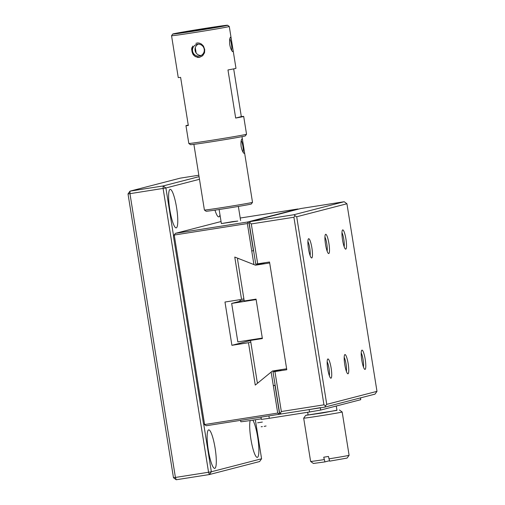 <?xml version="1.0" encoding="UTF-8"?>
<svg xmlns="http://www.w3.org/2000/svg" width="505" height="505" viewBox="0 0 505 505"><rect width="100%" height="100%" fill="white"/><g stroke="black" fill="none" stroke-linecap="round" stroke-linejoin="round"><path stroke-width="0.76" d="M198.831 175.229L180.234 178.151L130 191.149L128.018 193.926L173.474 477.717L176.226 479.75L175.412 477.452L173.474 477.717M128.018 193.926L129.955 193.667L175.412 477.452L208.559 472.251L209.367 474.548L259.602 461.545L261.584 458.774L211.349 471.771L209.367 474.548L176.226 479.75M173.568 235.886L165.893 187.98L129.955 193.667L130 191.149L163.14 185.947L163.102 188.466L208.559 472.251L211.349 471.771L203.685 423.91M199.058 176.655L163.14 185.947L165.893 187.98L199.481 179.288M252.835 420.147A19.487 3.503 -98.9 0 1 258.27 441.37A19.487 3.503 -98.9 0 1 257.31 457.372A19.487 3.503 -98.9 0 1 250.878 438.997A19.487 3.503 -98.9 0 1 250.171 420.545M208.306 450.018A19.487 3.503 -98.9 0 1 208.691 429.881A19.487 3.503 -98.9 0 1 215.174 448.591A19.487 3.503 -98.9 0 1 214.732 468.387A19.487 3.503 -98.9 0 1 208.306 450.018M219.972 214.802A19.487 3.503 -98.9 0 1 218.785 216.872A19.487 3.503 -98.9 0 1 214.972 210.137M169.787 209.518A19.487 3.503 -98.9 0 1 170.172 189.381A19.487 3.503 -98.9 0 1 176.649 208.092A19.487 3.503 -98.9 0 1 176.213 227.888A19.487 3.503 -98.9 0 1 169.787 209.518M255.334 419.762L261.584 458.774M221.051 221.537L175.412 233.348L173.43 236.125L203.477 423.714L206.229 425.747L309.142 409.58L309.527 411.985L269.285 418.304L268.9 415.912M204.639 424.787L174.206 234.793M204.796 424.522L277.712 413.077L271.141 372.065L255.265 385.094L248.479 342.718L231.909 345.319L224.977 302.028L241.548 299.427L234.762 257.058L253.927 264.582L251.749 250.979L247.355 223.564L174.44 235.008M240.222 218.027L297.956 208.969L247.381 222.055L175.412 233.348M232.704 221.607L221.379 223.589L237.823 221.076L232.704 221.607M278.198 414.453L279.555 412.743L281.209 413.967L324.765 407.131L325.548 405.799L323.958 404.833L281.342 411.524L280.256 413.387M280.875 413.765L278.369 414.409M261.003 417.155L261.363 419.402L269.285 418.304M278.665 413.658L277.712 413.077M243.877 298.821L241.548 299.427M250.549 340.49L231.909 345.319M241.207 300.961A19.487 3.503 81.1 0 0 240.323 300.563A19.487 3.503 81.1 0 0 239.509 301.403M250.808 342.112L248.479 342.718M275.143 385.189L273.319 385.662L275.162 385.328M279.385 412.787L274.991 385.372M247.355 223.564L248.075 222.699L247.381 222.055M251.749 250.979L253.422 250.695L249.028 223.273L248.075 222.699M297.956 208.969L298.291 209.171M249.666 222.434L251.294 223.93L293.91 217.245L295.116 215.799L293.948 214.732L250.392 221.562L249.028 223.273M320.315 407.655L309.142 409.58M360.583 397.858L360.715 399.701L320.7 410.06L309.527 411.985M328.85 458.862A19.487 0.335 -9.1 0 0 349.1 455.283L347.08 458.073L329.664 461.153L328.465 456.457A19.487 0.335 170.9 0 1 323.73 457.202L324.93 461.898L329.506 460.712M336.949 410.199L322.588 412.957L305.702 415.356L303.682 418.146A19.487 0.335 -9.1 0 0 303.682 418.153L310.619 461.444L313.409 463.464L324.93 461.898M349.1 455.283A19.487 0.335 -9.1 0 0 349.1 455.276L342.169 411.985A19.487 0.335 -9.1 0 0 342.163 411.979A19.487 0.335 -9.1 0 1 322.979 415.4A19.487 0.335 -9.1 0 1 303.682 418.153M310.619 461.444A19.487 0.335 -9.1 0 0 324.115 459.607M305.702 415.356L308.082 414.826M307.678 412.276L308.107 414.977L336.974 410.35L336.279 406.026M249.199 223.229L255.751 264.115L269.525 262L286.783 369.742L273.009 371.863L279.555 412.743M273.009 371.863L282.263 369.464M324.765 407.131L375 394.127L376.983 391.35L326.748 404.353L296.7 216.765L295.116 215.799M251.294 223.93L257.689 263.856M274.947 371.598L281.342 411.524M250.392 221.562L300.627 208.565L344.183 201.729L346.935 203.761L376.983 391.35M310.102 255.549A7.897 1.42 81.1 0 0 309.792 248.403A7.897 1.42 81.1 0 0 307.898 241.504M346.392 371.39A7.897 1.42 81.1 0 0 346.083 364.244A7.897 1.42 81.1 0 0 344.189 357.344M327.133 251.136A7.897 1.42 81.1 0 0 326.823 243.997A7.897 1.42 81.1 0 0 324.93 237.097M363.423 366.983A7.897 1.42 81.1 0 0 363.108 359.838A7.897 1.42 81.1 0 0 361.22 352.938M344.158 246.73A7.897 1.42 81.1 0 0 343.848 239.585A7.897 1.42 81.1 0 0 341.954 232.691M329.361 375.796A7.897 1.42 81.1 0 0 329.052 368.65A7.897 1.42 81.1 0 0 327.158 361.757M293.91 217.245L323.958 404.833M293.948 214.732L344.183 201.729M308.479 248.782A9.746 1.749 81.1 0 0 311.351 257.853A9.746 1.749 81.1 0 0 311.913 248.069A9.746 1.749 81.1 0 0 308.385 238.922A9.746 1.749 81.1 0 0 308.479 248.782M344.77 364.623A9.746 1.749 81.1 0 0 347.642 373.694A9.746 1.749 81.1 0 0 348.204 363.909A9.746 1.749 81.1 0 0 344.675 354.769A9.746 1.749 81.1 0 0 344.77 364.623M325.51 244.376A9.746 1.749 81.1 0 0 328.383 253.447A9.746 1.749 81.1 0 0 328.944 243.662A9.746 1.749 81.1 0 0 325.409 234.516A9.746 1.749 81.1 0 0 325.51 244.376M361.801 360.216A9.746 1.749 81.1 0 0 364.673 369.288A9.746 1.749 81.1 0 0 365.235 359.503A9.746 1.749 81.1 0 0 361.7 350.363A9.746 1.749 81.1 0 0 361.801 360.216M342.541 239.963A9.746 1.749 81.1 0 0 345.414 249.041A9.746 1.749 81.1 0 0 345.969 239.256A9.746 1.749 81.1 0 0 342.44 230.11A9.746 1.749 81.1 0 0 342.541 239.963M327.745 369.029A9.746 1.749 81.1 0 0 330.617 378.106A9.746 1.749 81.1 0 0 331.173 368.315A9.746 1.749 81.1 0 0 327.644 359.175A9.746 1.749 81.1 0 0 327.745 369.029M325.548 405.799L326.748 404.353M296.7 216.765L346.935 203.761M255.48 265.188L238.246 258.421L237.501 259.033L244.224 300.98L256.06 299.118L262.379 338.565L250.537 340.42L257.26 382.367L258.156 382.721L272.429 371.011L286.632 368.783L269.683 262.96L255.48 265.188L265.157 262.682M255.467 339.145L250.537 340.42M256.136 299.591L231.669 303.429L244.098 300.216M231.669 303.429L237.836 341.91L262.297 338.072M227.597 25.25L229.27 26.462A29.233 0.505 170.9 0 1 229.276 26.468A29.233 0.505 170.9 0 1 200.491 31.594A29.233 0.505 170.9 0 1 171.548 35.716A29.233 0.505 170.9 0 1 171.555 35.71L172.767 34.031A27.769 0.48 170.9 0 1 205.036 28.394A27.769 0.48 170.9 0 1 227.597 25.25A27.769 0.48 170.9 0 1 200.258 30.123A27.769 0.48 170.9 0 1 172.767 34.031M171.548 35.716L178.252 77.562A29.233 0.505 -9.1 0 0 180.62 77.385L188.321 125.486A29.233 0.505 170.9 0 1 185.96 125.663L188.807 143.458A29.233 0.505 -9.1 0 0 188.813 143.47A29.233 0.505 -9.1 0 0 212.561 140.156A29.233 0.505 -9.1 0 0 246.535 134.223A29.233 0.505 -9.1 0 0 246.535 134.216L243.688 116.415A29.233 0.505 170.9 0 1 235.671 118.056L227.97 69.955A29.233 0.505 -9.1 0 0 235.98 68.314L232.837 48.688M203.464 46.081L204.733 49.755L204.291 53.113L202.372 55.916L199.399 57.412L197.796 57.45L194.734 56.162L192.657 53.568L191.824 50.475L191.868 47.603L191.616 49.471L192.752 46.062C190.934 50.614 192.14 48.385 191.717 49.49L191.919 47.849C191.944 49.919 191.534 45.892 192.039 51.781C193.2 55.209 193.131 54.622 195.416 56.623L199.311 57.425M229.781 44.724C229.403 41.12 229.573 38.677 230.305 37.395C230.76 36.89 231.139 37.742 231.441 39.952L232.818 48.581C233.253 50.917 233.146 51.908 232.508 51.535C231.404 50.538 230.495 48.265 229.781 44.724M233.676 68.888L241.321 116.592A29.233 0.505 170.9 0 1 243.688 116.415M185.96 125.663A29.233 0.505 170.9 0 1 188.258 125.095M235.671 118.056L241.321 116.592M188.813 143.47L190.486 144.682A27.769 0.48 -9.1 0 0 213.047 141.533A27.769 0.48 -9.1 0 0 245.323 135.895L246.535 134.223M197.588 30.319L214.852 27.302L189.691 31.146L185.512 32.004L197.588 30.319M193.888 144.361L204.405 210.03A24.36 0.423 -9.1 0 0 204.411 210.036A24.36 0.423 -9.1 0 0 224.201 207.277A24.36 0.423 -9.1 0 0 252.506 202.335A24.36 0.423 -9.1 0 0 252.513 202.322L244.344 151.33C244.641 152.996 244.508 153.646 243.947 153.286C242.81 152.276 241.882 150.054 241.15 146.608L241.131 146.488C240.771 142.915 240.973 140.472 241.743 139.159C242.135 138.686 242.438 139.222 242.652 140.769L244.344 151.33M196.142 52.993L195.284 47.634M204.411 210.036L206.084 211.248A22.895 0.398 -9.1 0 0 224.687 208.653A22.895 0.398 -9.1 0 0 251.294 204.007L252.506 202.335M201.11 55.481A5.991 5.89 75.5 0 1 198.181 44.169M229.8 38.904A5.991 1.079 -98.9 0 1 231.46 44.491A5.991 1.079 -98.9 0 1 231.574 50.285M199.336 56.068A5.991 5.89 75.5 0 1 192.62 51.346A5.991 5.89 75.5 0 1 196.887 44.352A5.991 5.89 75.5 0 1 204.089 48.676A5.991 5.89 75.5 0 1 199.336 56.068M195.908 43.291C199.563 42.698 196.369 42.811 199.601 43.196L201.426 44.042L203.464 46.081L204.733 49.623C204.424 54.168 204.91 51.693 203.079 55.19M240.563 420.362L240.778 421.732A21.923 0.379 -9.1 0 0 261.274 418.834M262.354 422.066L257.619 422.811M241.22 140.636A5.991 1.079 -98.9 0 1 242.905 146.248A5.991 1.079 -98.9 0 1 243.006 152.068M320.7 410.06L320.34 407.825M360.431 397.902L360.715 399.701M339.373 409.959L342.163 411.979M229.276 26.468L231.441 39.952M241.996 136.653L242.652 140.769M219.126 209.512L221.379 223.589M238.366 206.431L240.62 220.508M261.173 426.763L262.373 426.643M266.072 425.993L264.172 426.384"/></g></svg>

